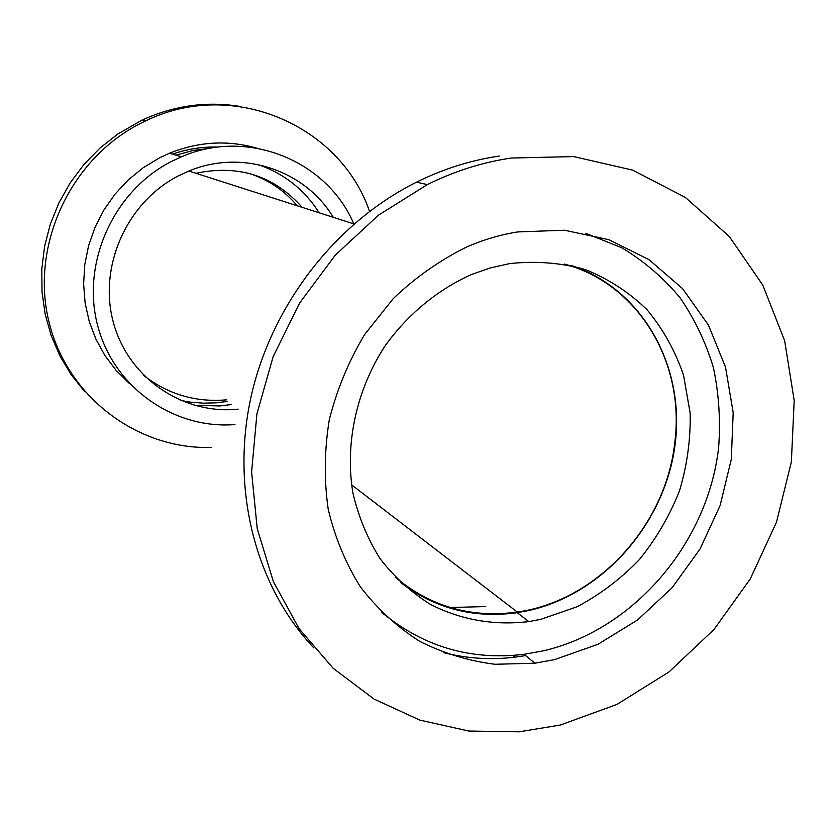 <?xml version="1.0" encoding="UTF-8"?>
<svg xmlns="http://www.w3.org/2000/svg" width="836" height="836" viewBox="0 0 836 836"><rect width="100%" height="100%" fill="white"/><g stroke="black" fill="none" stroke-linecap="round" stroke-linejoin="round"><path stroke-width="1.25" d="M395.292 577.237C430.665 606.737 471.326 618.347 517.275 612.036C596.737 601.094 665.56 526.325 674.683 443.32C685.572 363.629 639.059 283.895 564.342 264.061M509.605 263.612L490.575 267.865L471.859 274.354C437.792 289.517 407.571 314.409 384.779 346.313C356.293 390.287 344.787 443.811 352.886 492.864C358.498 516.857 367.6 538.844 380.171 558.814C394.498 577.227 411.291 592.442 430.55 604.47C461.294 620.009 494.055 625.715 528.812 621.597L540.808 619.33L577.028 606.79C600.081 594.542 620.866 578.815 639.373 559.597C656.197 538.76 669.563 515.875 679.459 490.941C687.14 465.297 690.703 439.349 690.16 413.109L683.524 375.113C675.216 350.89 663.094 329.133 647.158 309.842C629.278 292.433 608.702 279.015 585.43 269.579C561.06 262.755 535.782 260.769 509.605 263.612M400.726 582.619C435.19 608.65 474.012 618.671 517.202 612.673L529.042 610.458C603.268 593.727 664.505 523.806 674.955 445.609C685.719 367.495 643.281 289.611 571.824 265.649M450.123 607.521L485.716 606.56M560.339 725.042L616.989 704.403L668.904 672.029L713.934 629.55L750.289 578.899L776.466 522.249L791.358 461.963L794.2 400.569L784.649 340.722L762.798 285.128L729.295 236.494L685.321 197.39L632.653 170.126L573.684 156.593L511.339 158.035C482.612 162.236 454.606 171.098 427.332 184.599L378.489 215.145L335.288 255.147L299.654 302.987L273.153 356.648L256.934 413.81L251.605 471.974L257.237 528.697L273.382 581.626L299.121 628.724L333.167 668.288L373.964 699.032L419.787 720.099L468.808 731.04L519.229 731.813L560.339 725.042M517.724 231.938C500.346 234.697 483.302 239.733 466.592 247.038C439.987 260.163 415.565 277.322 393.328 298.515L364.559 334.63C348.602 361.403 336.856 389.775 329.3 419.735C324.368 449.998 323.992 479.78 328.182 509.061C334.912 537.464 345.707 563.474 360.535 587.102C377.391 608.89 397.11 626.969 419.682 641.327C443.467 653.303 468.557 660.952 494.985 664.275L534.894 663.199L554.686 659.594L597.928 644.316L637.669 619.904L672.217 587.603L700.087 548.918L720.078 505.571L731.291 459.455L733.182 412.608L725.502 367.108L708.437 325.089L682.573 288.619L648.914 259.599L608.911 239.702L564.446 230.213L517.724 231.938M381.268 611.942C422.734 646.552 470.313 660.67 524.015 654.316L543.567 650.795C634.096 629.665 707.768 543.076 718.626 447.615C720.663 420.445 718.929 393.808 713.432 367.704C705.793 342.332 694.611 318.934 679.887 297.532C663.293 277.646 643.908 261.041 621.712 247.728L585.66 233.286M499.301 156.06C470.981 160.188 443.383 168.882 416.516 182.164C334.849 222.825 270.341 306.645 250.476 399.399C230.861 492.258 256.6 587.269 313.813 647.91M443.352 652.571C466.791 658.569 490.68 660.095 515.028 657.159L525.583 655.602M383.745 614.387L384.57 614.763M248.731 173.292C268.084 179.479 284.24 190.305 297.198 205.75M195.896 173.271C238.573 164.358 273.999 175.717 302.183 207.349M257.561 164.441C283.853 173.376 304.377 189.49 319.122 212.783M238.155 409.138L237.152 409.232C182.415 414.583 127.992 377.673 113.278 322.1C98.188 266.684 126.811 202.197 178.434 175.832L189.72 170.69C242.701 148.912 305.349 170.471 333.261 217.318M234.947 424.583C173.815 429.464 113.56 387.57 97.561 325.173C81.155 262.943 113.55 190.89 171.422 161.473L181.506 156.781C247.801 127.814 327.127 160.826 353.827 223.912M129.267 383.39L116.152 370.421L104.96 355.603L95.931 339.207L89.264 321.567L85.126 303.008L83.61 283.916L84.77 264.678L88.585 245.7L95.001 227.361L103.873 210.055L115.023 194.14L128.232 179.939L143.196 167.743L159.603 157.805L169.415 153.249C198.331 141.618 227.298 139.873 256.318 148.024M211.759 447.427C138.003 449.914 66.817 397.236 48.791 321.118C30.315 245.188 70.496 158.537 140.866 123.258L145.401 121.032C232.544 77.988 340.304 125.348 369.502 211.362M84.969 391.938L71.3 374.883L59.962 355.99L51.184 335.602L45.144 314.054L41.999 291.722L41.8 269.025L44.59 246.38L50.327 224.194L58.917 202.887L70.193 182.865L83.955 164.483L99.944 148.097L117.845 134L141.817 120.227C173.449 105.702 205.896 101.062 239.159 106.308M172.435 154.127C187.4 148.923 202.646 146.582 218.175 147.094M175.988 155.172L193.2 150.438L210.756 148.191M227.34 401.437L216.116 402.827L203.263 403.161L190.451 402.147L180.325 400.371M231.238 404.53L219.931 405.941L194.182 405.282M226.41 399.838L225.438 399.932C195.112 402.325 167.858 394.164 143.677 375.427M517.275 612.036L351.58 484.817M353.962 223.954L188.884 171.025M517.202 612.673L528.812 621.597M524.015 654.316L534.894 663.199M416.516 182.164L427.332 184.599M512.928 655.424L515.028 657.159M145.401 121.032L141.817 120.227M181.506 156.781L169.415 153.249"/></g></svg>

